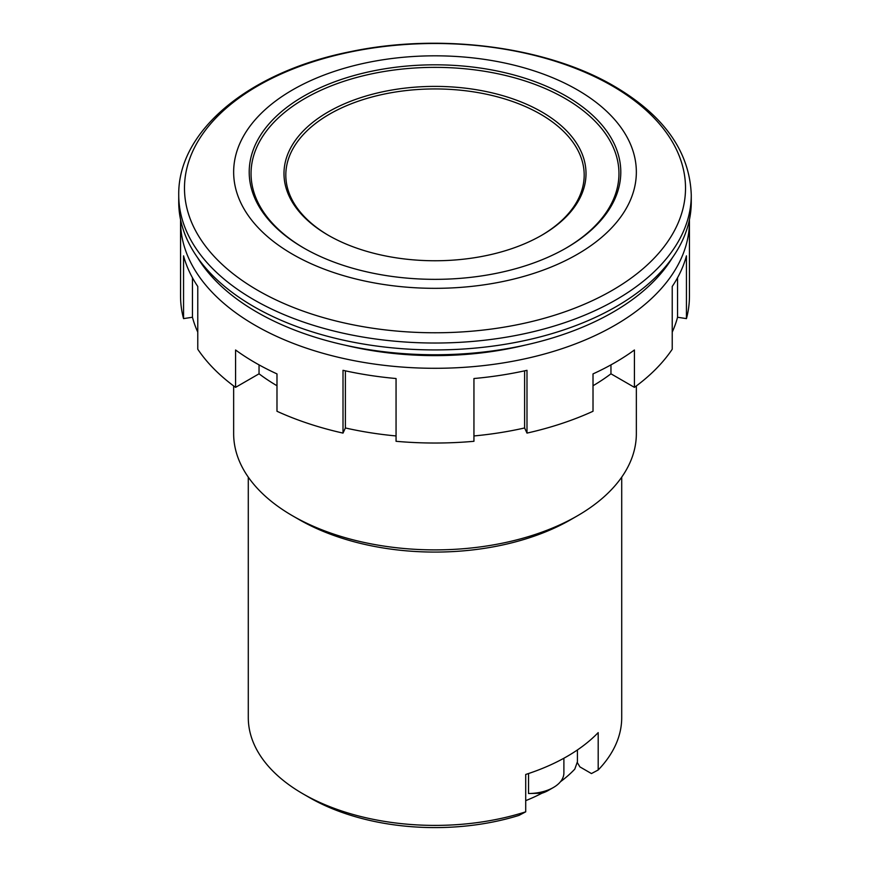 <?xml version="1.0" encoding="UTF-8"?>
<svg xmlns="http://www.w3.org/2000/svg" width="870" height="870" viewBox="0 0 870 870"><rect width="100%" height="100%" fill="white"/><g stroke="black" fill="none" stroke-linecap="round" stroke-linejoin="round"><path stroke-width="1.3" d="M328.218 235.226L328.218 235.226A151.021 87.185 180 0 1 328.218 111.925A151.021 87.185 180 0 1 541.782 111.925A151.021 87.185 180 0 1 541.782 235.226A151.021 87.185 180 0 1 328.218 235.226M541.14 235.596A149.183 86.13 0 0 0 540.487 114.166A149.183 86.13 0 0 0 329.828 113.981A149.183 86.13 0 0 0 328.86 235.596M253.79 306.588A256.269 147.954 0 0 0 533.071 338.669A256.269 147.954 0 0 0 691.269 201.97L691.269 195.076A256.269 147.954 180 0 1 533.071 331.764A256.269 147.954 180 0 1 253.79 299.693A256.269 147.954 180 0 1 178.731 195.076L178.731 201.97A256.269 147.954 0 0 0 253.79 306.588M292.624 254.279A201.351 116.254 0 0 0 577.375 254.279A201.351 116.254 0 0 0 577.375 89.871A201.351 116.254 0 0 0 292.624 89.871A201.351 116.254 0 0 0 292.624 254.279M303.619 247.928L303.619 247.928A185.799 107.271 180 0 1 303.619 96.233A185.799 107.271 180 0 1 566.381 96.233A185.799 107.271 180 0 1 566.381 247.928A185.799 107.271 180 0 1 303.619 247.928M565.728 248.298A183.961 106.216 0 0 0 565.087 98.473A183.961 106.216 0 0 0 305.239 98.288A183.961 106.216 0 0 0 304.272 248.298M197.501 257.553A251.691 145.312 0 0 0 257.02 312.199A251.691 145.312 0 0 0 672.499 257.553M577.201 762.381L579.909 766.894L591.448 773.561L598.19 769.983A186.713 107.793 0 0 0 621.713 717.609L621.713 477.162M577.386 515.834L570.905 519.575A192.205 110.968 180 0 1 299.095 519.575L292.624 515.834A201.351 116.254 0 0 0 577.386 515.834A201.351 116.254 0 0 0 636.351 433.641L636.351 385.932M309.448 797.572L302.978 793.832A186.713 107.793 0 0 0 525.708 811.83L518.966 815.407A177.556 102.508 180 0 1 309.448 797.572L302.978 793.832A186.713 107.793 0 0 1 248.287 717.609L248.287 477.162M598.19 769.983L598.19 732.616A186.713 107.793 0 0 1 525.708 774.463L525.708 811.83M541.923 793.222L528.536 793.516A35.692 20.608 0 0 0 553.44 787.48L548.252 790.471A28.373 16.378 180 0 1 541.923 793.222A159.253 91.948 180 0 1 525.708 800.65M528.536 773.539L528.536 793.516M563.89 758.238L563.89 773.115A35.692 20.608 0 0 1 553.44 787.48M577.43 749.951L577.43 761.729L574.765 769.156A159.253 91.948 180 0 1 560.476 781.706M233.649 385.932L233.649 433.641A201.351 116.254 0 0 0 292.614 515.834A201.351 116.254 0 0 0 292.624 515.834M292.614 515.834L299.095 519.575A192.205 110.968 180 0 1 299.084 519.575M593.014 385.747A221.491 127.879 0 0 0 610.957 373.806L634.426 387.357L634.426 349.99A254.442 146.899 180 0 1 614.916 362.638A254.442 146.899 180 0 1 593.014 373.904L593.014 411.271A254.442 146.899 0 0 1 526.992 433.097L526.992 370.315A254.442 146.899 180 0 1 473.943 378.526L473.943 441.297A254.442 146.899 0 0 1 396.057 441.297L396.057 378.526A254.442 146.899 180 0 1 343.008 370.315L343.008 433.097A254.442 146.899 0 0 1 276.986 411.271L276.986 373.904A254.442 146.899 180 0 1 235.574 349.99L235.574 387.357L259.042 373.806A221.491 127.879 0 0 0 276.986 385.747M180.579 219.708A254.442 146.899 0 0 0 180.558 221.404A254.442 146.899 0 0 0 337.625 357.113A254.442 146.899 0 0 0 614.916 325.271A254.442 146.899 0 0 0 689.442 221.404A254.442 146.899 0 0 0 689.421 219.708M180.558 221.404L180.558 296.126A254.442 146.899 0 0 0 183.559 318.616L183.559 255.845A254.442 146.899 180 0 0 197.773 286.469L197.773 349.24A254.442 146.899 0 0 0 235.574 387.357M610.957 364.878L610.957 373.806M343.008 433.097L345.39 427.964A245.286 141.614 0 0 0 396.057 435.946M183.559 318.616L192.455 317.245A245.286 141.614 0 0 0 197.773 332.133M672.227 332.133A245.286 141.614 0 0 0 677.545 317.245L686.441 318.616A254.442 146.899 0 0 0 689.442 296.126L689.442 221.404M634.426 387.357A254.442 146.899 0 0 0 672.227 349.24L672.227 286.469A254.442 146.899 180 0 0 686.441 255.845L686.441 318.616M526.992 433.097L524.61 427.964A245.286 141.614 0 0 1 473.943 435.946M524.61 370.848L524.61 427.964M345.39 427.964L345.39 370.848M259.042 373.806L259.042 364.878M192.455 317.245L192.455 277.748M677.545 277.748L677.545 317.245M344.922 345.129A232.475 134.219 0 0 0 525.078 345.129M257.857 290.406A250.517 144.637 0 0 0 612.143 290.406A250.517 144.637 0 0 0 612.143 85.858A250.517 144.637 0 0 0 257.857 85.858A250.517 144.637 0 0 0 257.857 290.406M691.269 195.076C689.769 151.815 664.125 115.547 614.318 86.26C546.73 46.447 440.024 32.647 350.219 51.711C250.777 71.34 177.752 129.88 178.731 195.076"/></g></svg>
